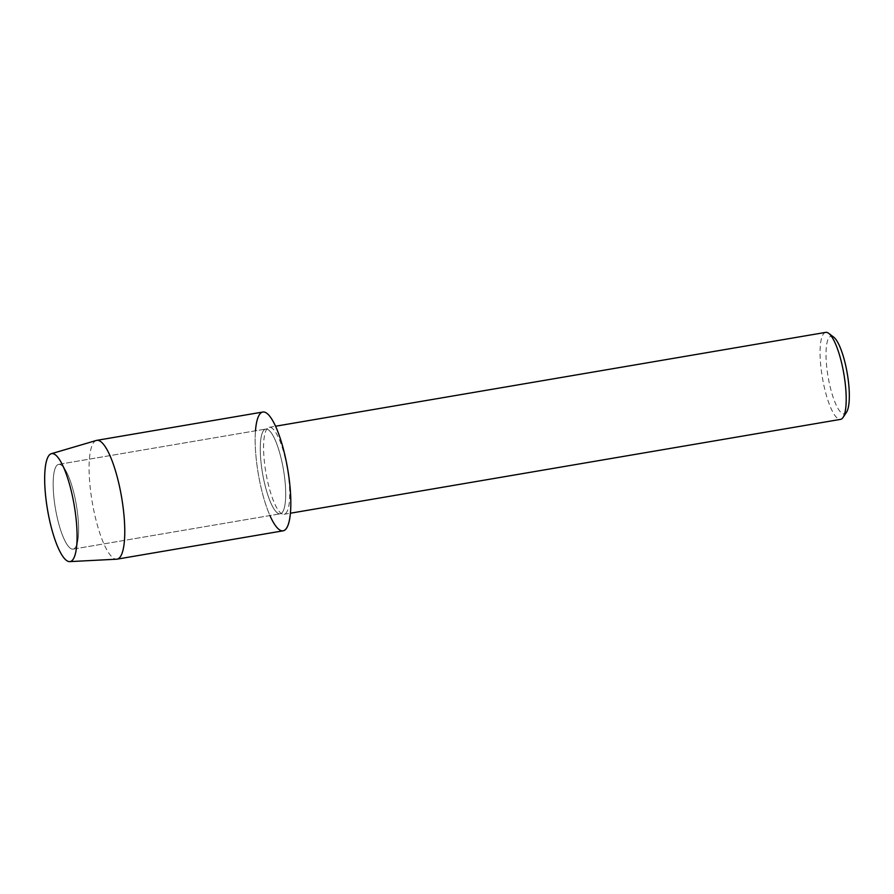 <?xml version="1.0" encoding="UTF-8"?>
<svg xmlns="http://www.w3.org/2000/svg" width="894" height="894" viewBox="0 0 894 894"><rect width="100%" height="100%" fill="white"/><g stroke="black" fill="none" stroke-linecap="round" stroke-linejoin="round"><path stroke-width="0.67" stroke-dasharray="4.47 3.35" d="M74.358 495.052A42.99 10.616 -99.7 0 0 65.955 470.993A42.99 10.616 -99.7 0 0 58.658 464.377A42.99 10.616 -99.7 0 0 57.417 518.453A42.99 10.616 -99.7 0 0 73.118 549.128A42.99 10.616 -99.7 0 0 77.8 540.468A42.99 10.616 -99.7 0 0 74.358 495.052A42.99 10.616 -99.7 0 0 65.955 470.993A42.99 10.616 -99.7 0 0 58.658 464.377A42.99 10.616 -99.7 0 0 57.417 518.453A42.99 10.616 -99.7 0 0 73.118 549.128A42.99 10.616 -99.7 0 0 77.8 540.468A42.99 10.616 -99.7 0 0 74.358 495.052M281.454 459.728A42.99 10.616 -99.7 0 0 265.753 429.053A42.99 10.616 -99.7 0 0 264.512 483.129A42.99 10.616 -99.7 0 0 280.213 513.804A42.99 10.616 -99.7 0 0 281.454 459.728A42.99 10.616 -99.7 0 0 265.753 429.053A42.99 10.616 -99.7 0 0 264.512 483.129A42.99 10.616 -99.7 0 0 280.213 513.804A42.99 10.616 -99.7 0 0 281.454 459.728M285.342 458.79A44.119 10.896 -99.7 0 0 269.228 427.31A44.119 10.896 -99.7 0 0 267.943 482.805A44.119 10.896 -99.7 0 0 284.068 514.296A44.119 10.896 -99.7 0 0 285.342 458.79M255.472 430.807A60.256 14.885 -99.7 0 0 261.104 487.822A60.256 14.885 -99.7 0 0 269.932 515.559M825.721 332.378A44.119 10.896 -99.7 0 0 824.447 387.884A44.119 10.896 -99.7 0 0 840.561 419.375M833.711 337.15A39.381 9.722 -99.7 0 0 829.911 385.817A39.381 9.722 -99.7 0 0 846.517 412.223M96.373 440.451A60.256 14.885 -99.7 0 0 95.055 516.151A60.256 14.885 -99.7 0 0 116.633 559.197M262.847 412.033A60.256 14.885 -99.7 0 0 261.104 487.822A60.256 14.885 -99.7 0 0 283.119 530.824M65.955 470.993L60.971 462.053L65.955 470.993M58.658 464.377L265.753 429.053L58.658 464.377M269.228 427.31L275.553 426.226M284.068 514.296L290.394 513.223M73.118 549.128L280.213 513.804L73.118 549.128M77.8 540.468L76.068 550.559L77.8 540.468"/><path stroke-width="1.34" d="M71.676 492.706A54.746 13.522 -99.7 0 0 60.971 462.053A54.746 13.522 -99.7 0 0 45.762 464.321A54.746 13.522 -99.7 0 0 50.086 522.509A54.746 13.522 -99.7 0 0 76.068 550.559A54.746 13.522 -99.7 0 0 71.676 492.706A54.746 13.522 -99.7 0 0 60.971 462.053A54.746 13.522 -99.7 0 0 51.293 453.727A54.746 13.522 -99.7 0 0 50.086 522.509A54.746 13.522 -99.7 0 0 69.698 561.622A54.746 13.522 -99.7 0 0 76.068 550.559A54.746 13.522 -99.7 0 0 71.676 492.706M269.932 515.559A60.256 14.885 -99.7 0 0 289.03 521.861A60.256 14.885 -99.7 0 0 284.862 455.024A60.256 14.885 -99.7 0 0 267.272 413.631A60.256 14.885 -99.7 0 0 255.472 430.807M290.394 513.223L840.561 419.375A44.119 10.896 -99.7 0 0 843.053 417.464A44.119 10.896 -99.7 0 0 841.835 363.869A44.119 10.896 -99.7 0 0 828.704 333.35A44.119 10.896 -99.7 0 0 825.721 332.378L275.553 426.226M843.053 417.464L846.517 412.223A39.381 9.722 -99.7 0 0 845.433 364.383A39.381 9.722 -99.7 0 0 833.711 337.15L828.704 333.35M69.698 561.622L116.633 559.197A60.256 14.885 -99.7 0 0 117.058 559.152A60.256 14.885 -99.7 0 0 118.801 483.352A60.256 14.885 -99.7 0 0 96.798 440.351A60.256 14.885 -99.7 0 0 96.373 440.451L51.293 453.727M117.058 559.152L283.119 530.824A60.256 14.885 -99.7 0 0 284.862 455.024A60.256 14.885 -99.7 0 0 262.847 412.033L96.798 440.351"/></g></svg>
